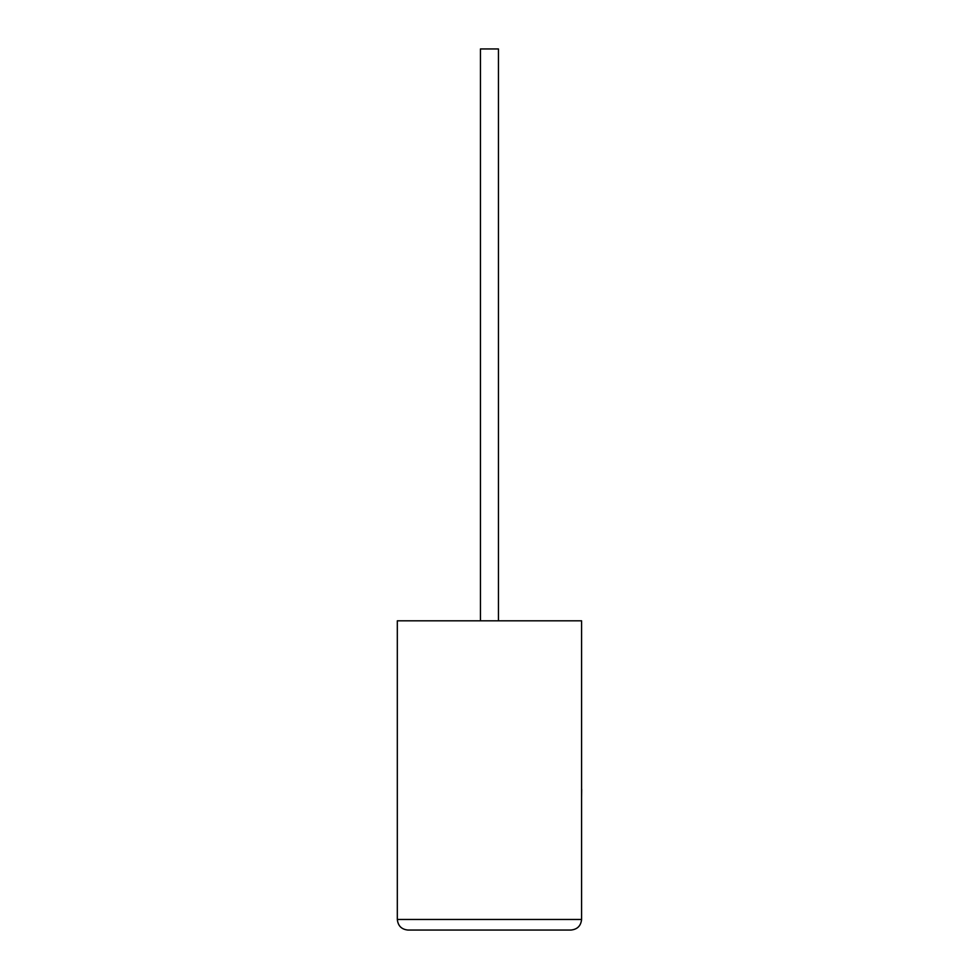 <?xml version="1.0" encoding="UTF-8"?>
<svg xmlns="http://www.w3.org/2000/svg" width="979" height="979" viewBox="0 0 979 979"><rect width="100%" height="100%" fill="white"/><g stroke="black" fill="none" stroke-linecap="round" stroke-linejoin="round"><path stroke-width="1.47" d="M498.446 620.821L498.446 48.95L480.444 48.95L480.444 620.821M570.99 930.05C577.377 929.377 580.902 925.853 581.587 919.465L581.587 620.821L397.315 620.821L397.315 919.465L581.587 919.465C580.902 925.853 577.377 929.377 570.99 930.05L407.9 930.05C401.512 929.377 397.988 925.853 397.315 919.465C397.988 925.853 401.512 929.377 407.9 930.05M581.587 789.294L581.587 753.879M581.685 789.294L581.587 797.775"/></g></svg>
